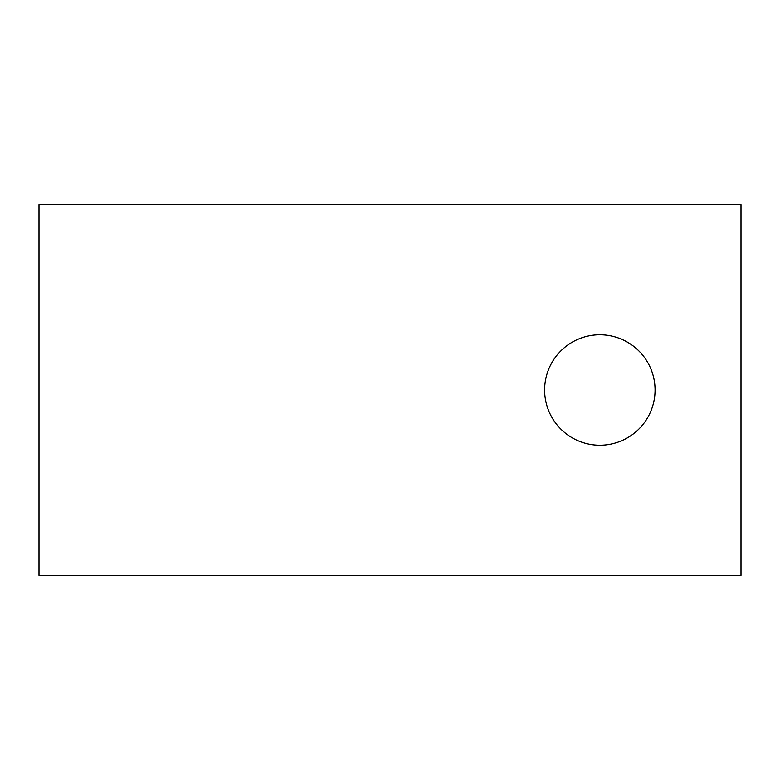 <?xml version="1.0" encoding="UTF-8"?>
<svg xmlns="http://www.w3.org/2000/svg" width="780" height="780" viewBox="0 0 780 780"><rect width="100%" height="100%" fill="white"/><g stroke="black" fill="none" stroke-linecap="round" stroke-linejoin="round"><path stroke-width="1.17" d="M599.849 445.224A55.224 55.224 0 0 0 655.073 390A55.224 55.224 0 0 0 599.849 334.776A55.224 55.224 0 0 0 544.625 390A55.224 55.224 0 0 0 599.849 445.224M39 204.672L39 575.328L741 575.328L741 204.672L39 204.672"/></g></svg>
